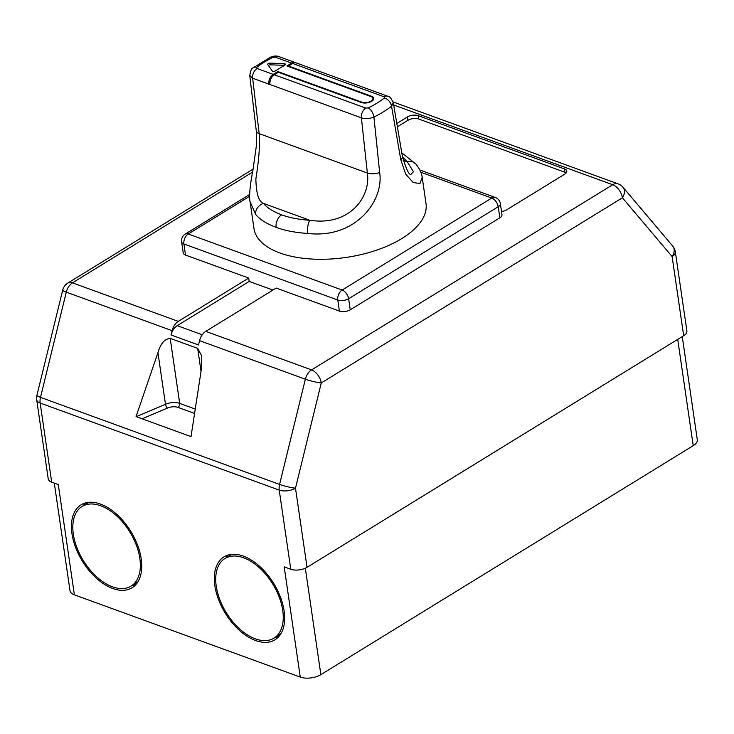 <?xml version="1.0" encoding="UTF-8"?>
<svg xmlns="http://www.w3.org/2000/svg" width="734" height="734" viewBox="0 0 734 734"><rect width="100%" height="100%" fill="white"/><g stroke="black" fill="none" stroke-linecap="round" stroke-linejoin="round"><path stroke-width="1.1" d="M682.253 336.594L697.3 439.749A14.68 7.065 171.7 0 1 693.217 445.666L320.859 674.647A14.68 7.065 171.7 0 1 300.261 677.087L284.186 566.85L290.783 569.254A11.588 5.578 171.7 0 0 307.041 567.327L683.666 335.722A11.588 5.578 171.7 0 0 686.896 331.052L675.344 251.9A11.588 11.588 0 0 0 672.729 246.092A11.588 8.221 139.8 0 1 672.124 256.579A11.588 5.578 -8.3 0 0 675.344 251.9M36.7 399.791A11.588 5.578 -8.3 0 0 40.159 403.049A11.588 7.569 -70 0 1 40.498 397.36A11.588 1.45 -166.2 0 1 36.911 395.36A11.588 11.588 0 0 0 36.7 399.791L48.242 478.944A11.588 5.578 171.7 0 0 51.701 482.192L58.298 484.596L74.382 594.834A14.68 7.065 171.7 0 1 70.005 590.705L54.307 483.146M74.382 594.834L300.261 677.087M350.237 309.794L499.826 217.815L498.212 206.759A7.725 3.725 -8.3 0 0 500.359 203.639A7.725 7.725 0 0 0 495.358 197.492A7.725 5.046 110 0 0 491.734 198.052A7.725 4.514 58.4 0 1 498.212 206.759L348.632 298.738A7.725 4.514 -121.6 0 0 342.154 290.04A7.725 5.046 110 0 0 337.787 300.022A7.725 3.725 -8.3 0 0 348.632 298.738L350.237 309.794A7.725 3.725 171.7 0 1 339.402 311.078L276.195 288.067L205.768 331.373L311.565 369.899A11.588 7.569 110 0 0 305.362 379.194A11.588 1.45 13.8 0 0 321.272 382.955A11.588 6.771 -121.6 0 0 311.565 369.899L612.697 184.72A11.588 6.771 58.4 0 1 622.404 197.776A11.588 8.221 -40.2 0 0 623.019 187.289A11.588 11.588 0 0 0 618.129 183.885A11.588 7.569 110 0 0 612.697 184.72L393.672 104.971M216.236 586.209A46.747 27.305 -121.6 0 0 239.77 629.038A46.747 27.305 -121.6 0 0 273.975 638.14A46.747 27.305 -121.6 0 0 282.737 610.422A46.747 27.305 -121.6 0 0 259.203 567.593A46.747 27.305 -121.6 0 0 224.999 558.491A46.747 27.305 -121.6 0 0 216.236 586.209M73.336 534.168A46.747 27.305 -121.6 0 0 96.87 577.007A46.747 27.305 -121.6 0 0 131.074 586.099A46.747 27.305 -121.6 0 0 139.836 558.39A46.747 27.305 -121.6 0 0 116.302 515.552A46.747 27.305 -121.6 0 0 82.098 506.46A46.747 27.305 -121.6 0 0 73.336 534.168M284.104 610.927A48.683 28.433 -121.6 0 0 259.597 566.318A48.683 28.433 -121.6 0 0 223.989 556.849A48.683 28.433 -121.6 0 0 214.86 585.704A48.683 28.433 -121.6 0 0 239.367 630.313A48.683 28.433 -121.6 0 0 274.984 639.782A48.683 28.433 -121.6 0 0 284.104 610.927M141.212 558.886A48.683 28.433 -121.6 0 0 116.706 514.286A48.683 28.433 -121.6 0 0 81.089 504.818A48.683 28.433 -121.6 0 0 71.96 533.673A48.683 28.433 -121.6 0 0 96.466 578.273A48.683 28.433 -121.6 0 0 132.083 587.75A48.683 28.433 -121.6 0 0 141.212 558.886M228.182 555.005A48.683 28.433 -121.6 0 0 225.989 557.886M274.966 637.525A48.683 28.433 -121.6 0 0 278.525 636.864M85.291 502.964A48.683 28.433 -121.6 0 0 83.089 505.854M132.065 585.493A48.683 28.433 -121.6 0 0 135.634 584.833M136.056 416.6L191.014 436.62L201.474 368.523L201.777 356.054L197.675 348.366L170.196 338.365C164.691 338.86 160.608 343.631 157.938 352.678L136.056 416.6M36.911 395.36L62.693 290.141A11.588 1.45 13.8 0 0 66.28 292.141L172.077 330.658L171.022 334.961A11.588 7.569 -70 0 1 177.233 325.667L249.211 281.406L272.956 290.058M205.768 331.373A11.588 7.569 110 0 0 199.556 340.668L198.501 344.971L171.022 334.961M199.556 340.668L305.362 379.194L279.571 484.422L40.498 397.36L66.28 292.141A11.588 7.569 -70 0 1 72.483 282.847A11.588 6.771 -121.6 0 0 67.886 283.021A11.588 11.588 0 0 0 62.693 290.141M172.077 330.658A11.588 7.569 -70 0 1 178.289 321.373L248.716 278.058L249.211 281.406M185.509 255.047A7.725 3.725 171.7 0 1 183.206 252.872L181.601 241.816A7.725 3.725 -8.3 0 0 183.904 243.982L185.509 255.047L248.716 278.058M500.359 203.639L501.973 214.695A7.725 3.725 171.7 0 1 499.826 217.815M501.515 211.548A7.725 3.725 -8.3 0 0 506.662 209.841L564.63 174.197A7.725 3.725 -8.3 0 0 566.776 171.077A7.725 3.725 -8.3 0 0 564.474 168.912L418.279 115.678A7.725 3.725 -8.3 0 0 407.443 116.954L396.819 123.486M566.18 172.875A7.725 3.725 -8.3 0 0 564.96 172.261L418.765 119.027A7.725 3.725 -8.3 0 0 407.93 120.312L397.378 126.798M249.652 196.253L188.262 233.999A7.725 4.514 -121.6 0 0 185.197 234.118A7.725 7.725 0 0 0 181.601 241.816M250.055 201.602L253.982 228.577A86.924 41.856 -8.3 0 0 279.902 252.982A86.924 41.856 -8.3 0 0 376.331 250.239A86.924 41.856 -8.3 0 0 426.014 203.474L422.096 176.683M400.764 159.617A9.661 4.863 170.4 0 0 402.36 156.25L393.296 102.742L391.543 106.191L400.764 159.617L405.673 174.096L413.132 182.491L419.958 183.546L422.197 177.27C421.701 173.261 419.655 168.912 416.077 164.223L401.782 152.81M276.158 227.357A9.661 6.312 110 0 1 281.673 214.842C273.213 211.676 267.158 207.869 263.506 203.419L309.776 220.264C349.613 226.448 371.009 196.795 367.358 173.04L259.175 133.643A9.661 4.386 173.3 0 1 256.304 131.001L249.771 75.538L252.643 78.217L259.175 133.643C260.093 144.424 258.983 159.562 255.863 179.059C256.23 193.629 258.772 201.749 263.506 203.419A9.661 8.111 139.3 0 0 255.726 214.493C259.836 219.503 266.653 223.797 276.158 227.357C284.856 230.604 295.389 232.632 307.785 233.449C355.219 239.036 384.13 201.134 379.652 172.453L373.927 117.036A7.725 3.725 -115.9 0 0 368.294 107.88A79.199 38.131 -8.3 0 0 384.35 97.998L384.13 96.796L292.673 63.5L288.526 66.042L288.609 66.592M410.866 174.426L413.462 171.719L407.297 161.856A9.661 8.147 -38.5 0 1 416.077 164.223M402.36 156.25C406.076 168.829 408.921 174.894 410.893 174.435L410.811 174.408M277.81 71.556L361.899 102.173A6.569 3.165 -8.3 0 0 369.184 101.971A6.569 3.165 -8.3 0 0 372.936 98.439A6.569 3.165 -8.3 0 0 370.982 96.594L286.893 65.968L291.572 63.096L275.406 57.206L272.91 57.417A79.199 38.131 -8.3 0 0 256.827 67.289L257.047 68.491L273.222 74.382L277.81 71.556L277.957 72.547M284.865 65.069A1.936 0.927 -8.3 0 0 285.398 64.289A1.936 0.927 -8.3 0 0 284.03 63.61L270.149 63.17A1.936 0.927 -8.3 0 0 267.708 64.409A1.936 0.927 -8.3 0 0 267.791 64.62L272.213 70.868A1.936 0.927 -8.3 0 0 275.415 70.877L284.865 65.069M288.526 66.042L371.514 96.264A7.34 3.532 -8.3 0 1 373.707 98.328A7.34 3.532 -8.3 0 1 369.505 102.274A7.34 3.532 -8.3 0 1 361.367 102.503L278.379 72.29L274.323 74.776L365.789 108.091L368.294 107.88M284.489 65.298A1.936 0.927 -8.3 0 0 284.269 65.28L270.396 64.849A1.936 0.927 -8.3 0 0 268.341 65.399M295.719 62.785A7.725 5.046 110 0 0 295.187 62.537A7.725 5.046 110 0 0 291.572 63.096M274.323 74.776A7.725 5.046 -70 0 0 269.919 84.502L268.855 84.364L269.873 83.74M292.673 63.5A7.725 5.046 -70 0 1 296.288 62.94L387.745 96.237A7.725 5.046 110 0 0 384.13 96.796M269.919 84.502L361.394 117.816C365.385 119.027 369.56 118.77 373.927 117.036A86.924 41.856 171.7 0 0 391.543 106.191A7.725 5.211 -128.4 0 0 384.35 97.998M273.222 74.382A7.725 5.046 110 0 0 268.818 84.107L268.855 84.364M281.673 214.842C289.389 217.732 298.766 219.539 309.776 220.264A9.661 3.331 93.6 0 0 307.785 233.449M256.304 131.001L256.698 143.479L252.679 171.967C250.441 181.995 248.753 197.327 250.092 201.859L255.726 214.493M320.859 674.647L305.335 568.226M677.711 339.392L693.217 445.666M307.041 567.327L295.49 488.183A11.588 1.45 -166.2 0 1 279.571 484.422A11.588 7.569 110 0 0 279.232 490.11A11.588 5.578 -8.3 0 0 295.49 488.183L321.272 382.955L622.404 197.776L672.124 256.579L683.666 335.722M51.701 482.192L40.159 403.049L279.232 490.11L290.783 569.254M142.121 418.811L167.517 408.031A8.496 4.092 171.7 0 1 177.931 407.388L194.574 413.444M197.675 348.366L201.033 371.404M177.931 407.388A3.092 2.018 110 0 0 179.683 403.388L195.244 409.058M167.517 408.031A3.092 1.294 67 0 1 165.471 404.269A11.588 5.578 171.7 0 1 179.683 403.388L170.196 338.365M136.258 416.673L165.471 404.269L157.938 352.678M252.67 172.04L72.483 282.847L178.289 321.373M339.402 311.078L337.787 300.022L183.904 243.982A7.725 5.046 -70 0 1 188.262 233.999L342.154 290.04L491.734 198.052L420.811 172.224M202.245 334.777L177.233 325.667M564.474 168.912L564.96 172.261M418.279 115.678L418.765 119.027M407.443 116.954L407.93 120.312M403.232 160.379L407.297 161.856A77.263 37.205 -8.3 0 0 402.526 157.149M284.03 63.61L284.269 65.28M270.149 63.17L270.396 64.849M295.187 62.537L279.03 56.656A7.725 5.046 110 0 0 275.406 57.206M371.514 96.264L371.606 96.86M379.652 172.453A9.661 4.477 -6.1 0 1 367.358 173.04L361.394 117.816A7.725 5.046 -70 0 1 365.789 108.091M257.047 68.491A7.725 5.046 -70 0 0 252.643 78.217L268.818 84.107M249.78 75.593C250.542 70.611 251.624 68.06 253.019 67.932L253.019 67.932A7.725 5.202 51.7 0 1 253.019 67.932L270.516 57.16A7.725 3.716 64.1 0 1 272.91 57.417M253.019 67.932A7.725 5.202 51.7 0 1 256.827 67.289M361.899 102.173L361.972 102.696M280.727 633.983L273.975 638.14M231.751 554.344L224.999 558.491M137.827 581.943L131.074 586.099M88.851 502.304L82.098 506.46M672.729 246.092L623.019 187.289M495.358 197.492L419.802 169.976M249.652 194.482L185.197 234.118M393.305 102.788C391.048 98.053 389.194 95.87 387.745 96.237M373.166 99.998L372.936 98.439M270.516 57.16C273.938 55.839 276.773 55.665 279.03 56.656M253.239 169.04L67.886 283.021M618.129 183.885L393.121 101.953"/></g></svg>
